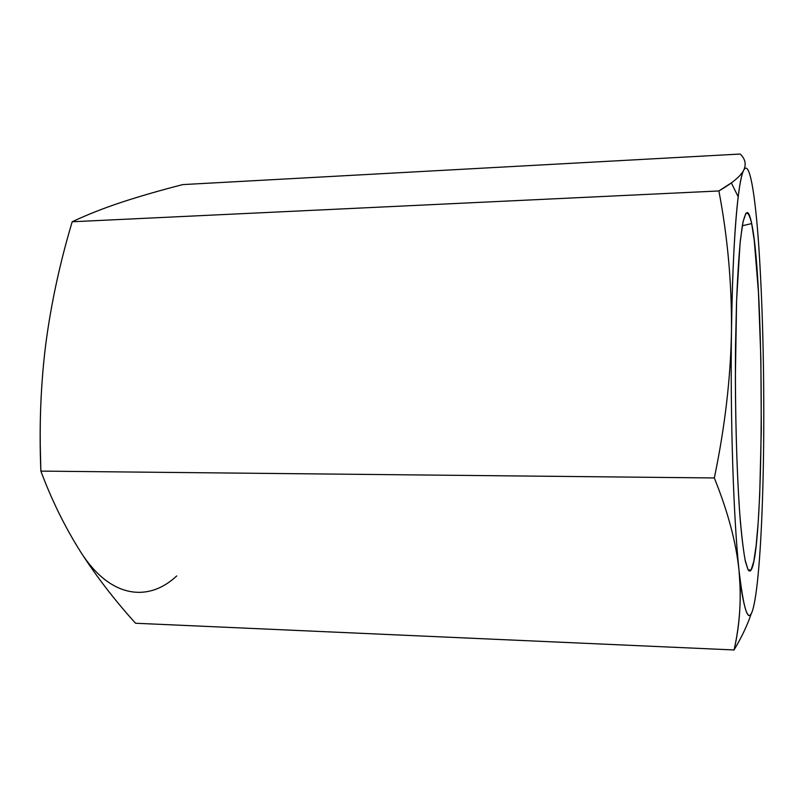 <?xml version="1.0" encoding="UTF-8"?>
<svg xmlns="http://www.w3.org/2000/svg" width="804" height="804" viewBox="0 0 804 804"><rect width="100%" height="100%" fill="white"/><g stroke="black" fill="none" stroke-linecap="round" stroke-linejoin="round"><path stroke-width="1.21" d="M45.778 344.072L44.672 353.257C41.346 383.016 39.868 413.467 40.24 444.632L40.863 471.114L714.324 477.958C724.977 426.874 730.695 377.8 731.479 330.735C730.203 418.582 733.57 519.464 739.017 570.378C736.112 542.399 727.881 511.595 714.324 477.958L40.863 471.114C39.064 426.974 40.702 384.624 45.778 344.072C51.124 303.48 59.938 262.707 72.199 221.763L718.897 190.96L731.58 182.729C737.68 178.237 741.72 174.066 743.71 170.217C741.76 173.935 739.911 182.799 738.183 196.799C734.645 226.145 732.414 270.797 731.479 330.735C730.203 418.582 733.57 519.464 739.017 570.378C744.976 620.698 750.534 629.029 755.68 595.362C760.373 564.378 763.197 503.083 763.71 437.255C764.182 367.508 762.554 304.002 758.825 246.748C755.197 193.473 749.469 159.112 743.71 170.217C737.982 179.905 732.615 242.175 731.479 330.735C731.851 283.661 727.66 237.069 718.897 190.96L72.199 221.763C86.983 214.779 103.414 208.286 121.494 202.286C139.866 196.256 160.287 190.357 182.759 184.598L740.182 154.036L182.759 184.598C160.287 190.357 139.866 196.256 121.494 202.286C103.414 208.286 86.983 214.779 72.199 221.763C59.938 262.707 51.124 303.48 45.778 344.072L45.778 344.102M751.67 223.562C750.333 216.929 748.946 213.251 747.519 212.527C745.76 212.809 744.042 217.09 742.373 225.351L740.062 243.331L736.595 300.374L735.379 376.805C735.519 431.396 737.439 485.264 740.424 522.248C741.991 539.293 743.66 552.428 745.439 561.674L748.122 569.875L745.137 560.207C743.157 549.042 741.328 533.112 739.66 512.419C736.514 467.566 734.906 403.427 735.559 344.233L736.514 302.736C737.519 277.581 738.816 256.617 740.424 239.843L743.067 221.683L745.941 213.181C747.901 212.155 749.81 215.623 751.67 223.562L754.273 240.597L758.443 292.184L760.865 358.453L761.308 429.316L759.71 494.993L758.162 522.751L756.162 545.373L753.76 561.574L751.047 570.086L748.122 569.875L750.082 571.041C764.313 563.534 764.936 285.249 751.67 223.562L742.303 225.783L751.67 223.562M763.71 437.255C764.182 367.508 762.554 304.002 758.825 246.748C755.197 193.473 749.469 159.112 743.71 170.217C746.454 164.247 745.278 158.86 740.182 154.036C745.278 158.86 746.454 164.247 743.71 170.217C740.665 176.177 732.394 183.091 718.897 190.96C727.66 237.069 731.851 283.661 731.479 330.735C730.695 377.8 724.977 426.874 714.324 477.958C727.881 511.595 736.112 542.399 739.017 570.378L740.966 586.9C746.343 621.884 751.248 624.708 755.68 595.362C760.373 564.378 763.197 503.083 763.71 437.255M751.358 613.291C747.65 624.607 741.881 636.838 734.052 649.964C738.564 630.145 740.615 609.583 740.193 588.277L739.017 570.378C741.579 598.407 739.921 624.939 734.052 649.964L135.564 623.251L734.052 649.964C741.881 636.838 747.65 624.607 751.358 613.291M40.863 471.114C51.707 500.118 64.883 526.911 80.39 551.514C96.189 576.187 114.58 600.106 135.564 623.251C114.58 600.106 96.189 576.187 80.39 551.514C64.883 526.911 51.707 500.118 40.863 471.114M176.709 575.945C148.097 602.819 109.545 597.945 80.39 551.514M750.082 571.041L748.785 570.729M738.183 196.799L731.349 182.89M740.966 586.9L740.203 588.518"/></g></svg>

